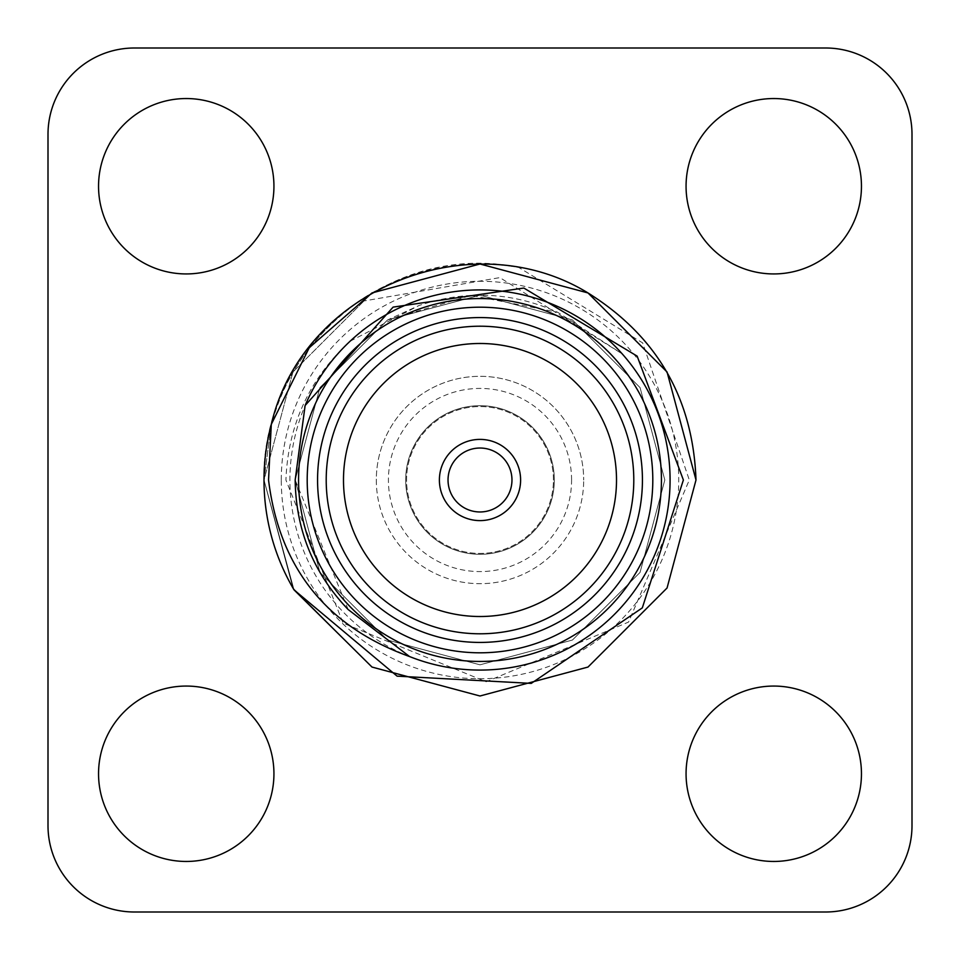 <?xml version="1.0" encoding="UTF-8"?>
<svg xmlns="http://www.w3.org/2000/svg" width="960" height="960" viewBox="0 0 960 960"><rect width="100%" height="100%" fill="white"/><g stroke="black" fill="none" stroke-linecap="round" stroke-linejoin="round"><path stroke-width="0.72" stroke-dasharray="4.8 3.6" d="M553.44 480A73.44 73.44 0 0 0 480 406.56A73.44 73.44 0 0 0 406.56 480A73.44 73.44 0 0 0 480 553.44A73.44 73.44 0 0 0 553.44 480A73.44 73.44 0 0 0 480 406.56A73.44 73.44 0 0 0 406.56 480A73.44 73.44 0 0 0 480 553.44A73.44 73.44 0 0 0 553.44 480M448.032 480A31.968 31.968 0 0 1 480 448.032A31.968 31.968 0 0 1 511.968 480A31.968 31.968 0 0 1 480 511.968A31.968 31.968 0 0 1 448.032 480M520.608 480A40.608 40.608 0 0 0 480 439.392A40.608 40.608 0 0 0 439.392 480A40.608 40.608 0 0 0 480 520.608A40.608 40.608 0 0 0 520.608 480M571.584 480A91.584 91.584 0 0 0 480 388.416A91.584 91.584 0 0 0 388.416 480A91.584 91.584 0 0 0 480 571.584A91.584 91.584 0 0 0 571.584 480M405.696 480A74.304 74.304 0 0 1 480 405.696A74.304 74.304 0 0 1 554.304 480A74.304 74.304 0 0 1 480 554.304A74.304 74.304 0 0 1 405.696 480A74.304 74.304 0 0 1 480 405.696A74.304 74.304 0 0 1 554.304 480A74.304 74.304 0 0 1 480 554.304A74.304 74.304 0 0 1 405.696 480M376.32 480A103.68 103.68 0 0 0 480 583.68A103.68 103.68 0 0 0 583.68 480A103.68 103.68 0 0 1 480 583.68A103.68 103.68 0 0 1 376.32 480A103.68 103.68 0 0 1 480 376.32A103.68 103.68 0 0 1 583.68 480A103.68 103.68 0 0 0 480 376.32A103.68 103.68 0 0 0 376.32 480M861.456 773.76A87.696 87.696 0 0 0 773.76 686.064A87.696 87.696 0 0 0 686.064 773.76A87.696 87.696 0 0 0 773.76 861.456A87.696 87.696 0 0 0 861.456 773.76M273.936 773.76A87.696 87.696 0 0 0 186.24 686.064A87.696 87.696 0 0 0 98.544 773.76A87.696 87.696 0 0 0 186.24 861.456A87.696 87.696 0 0 0 273.936 773.76M273.936 186.24A87.696 87.696 0 0 0 186.24 98.544A87.696 87.696 0 0 0 98.544 186.24A87.696 87.696 0 0 0 186.24 273.936A87.696 87.696 0 0 0 273.936 186.24M861.456 186.24A87.696 87.696 0 0 0 773.76 98.544A87.696 87.696 0 0 0 686.064 186.24A87.696 87.696 0 0 0 773.76 273.936A87.696 87.696 0 0 0 861.456 186.24M661.44 480A181.44 181.44 0 0 0 480 298.56A181.44 181.44 0 0 0 298.56 480A181.44 181.44 0 0 0 480 661.44A181.44 181.44 0 0 0 661.44 480A181.44 181.44 0 0 0 480 298.56A181.44 181.44 0 0 0 298.56 480A181.44 181.44 0 0 0 480 661.44A181.44 181.44 0 0 0 661.44 480A181.44 181.44 0 0 0 480 298.56A181.44 181.44 0 0 0 298.56 480A181.44 181.44 0 0 0 480 661.44A181.44 181.44 0 0 0 661.44 480A181.44 181.44 0 0 1 480 661.44A181.44 181.44 0 0 1 298.56 480M326.208 480A153.792 153.792 0 0 1 480 326.208A153.792 153.792 0 0 1 633.792 480A153.792 153.792 0 0 1 480 633.792A153.792 153.792 0 0 1 326.208 480M670.08 480A190.08 190.08 0 0 1 480 670.08A190.08 190.08 0 0 1 350.112 341.22C309.48 378.564 288.084 424.824 285.912 480L343.164 623.184L486.156 681.756L628.56 622.08L689.304 480L642.66 342.9L518.88 267.528A216 216 0 0 0 357.552 302.064L499.848 277.608L622.2 353.868A190.08 190.08 0 0 1 670.08 480M588 292.944L667.056 372L696 480L667.056 588L588 667.056L480 696L372 667.056L292.944 588L264 480L292.944 372L372 292.944L480 264L588 292.944L667.056 372L696 480L667.056 588L588 667.056L480 696L372 667.056L292.944 588L264 480L271.296 424.356L264 480L292.944 372L372 292.944L480 264L588 292.944L667.056 372L696 480L667.056 588L588 667.056L480 696L372 667.056L292.944 588L264 480L292.944 372L372 292.944L480 264L588 292.944L667.056 372L696 480L667.056 588L588 667.056L480 696L372 667.056L292.944 588L264 480C261.132 350.844 389.148 239.652 518.88 267.528M294.024 589.86L264 480L294.024 589.86C273.864 554.64 263.856 518.016 264 480C265.836 406.02 297.024 346.704 357.552 302.064M350.112 341.22L419.004 305.532C466.152 289.788 512.364 292.032 557.628 312.264L622.2 353.868M348.12 609.492L295.176 480L319.944 387.588L387.588 319.944L480 295.176L572.412 319.944L640.056 387.588L664.824 480L640.056 572.412L572.412 640.056L480 664.824L387.588 640.056L319.944 572.412L295.176 480L319.944 387.588L387.588 319.944L480 295.176L572.412 319.944L640.056 387.588L664.824 480L640.056 572.412L572.412 640.056L480 664.824L387.588 640.056L319.944 572.412L295.176 480L319.944 387.588L387.588 319.944L480 295.176L572.412 319.944L640.056 387.588L664.824 480L640.056 572.412L572.412 640.056L480 664.824L387.588 640.056L319.944 572.412L295.176 480L319.944 387.588L387.588 319.944L480 295.176L572.412 319.944L640.056 387.588L664.824 480L640.056 572.412L572.412 640.056L480 664.824L387.588 640.056L319.944 572.412L295.176 480L319.944 387.588L387.588 319.944L419.004 305.532M295.176 480L319.944 387.588L387.588 319.944L480 295.176L572.412 319.944L640.056 387.588L664.824 480L640.056 572.412L572.412 640.056L480 664.824L387.588 640.056L319.944 572.412L295.176 480L319.944 387.588L387.588 319.944L480 295.176L572.412 319.944L640.056 387.588L664.824 480L640.056 572.412L572.412 640.056L480 664.824L387.588 640.056L319.944 572.412L295.176 480L319.944 387.588L387.588 319.944L480 295.176L572.412 319.944L640.056 387.588L664.824 480L640.056 572.412L572.412 640.056L480 664.824L387.588 640.056L319.944 572.412L295.176 480L319.944 387.588L387.588 319.944L480 295.176L572.412 319.944L640.056 387.588L664.824 480L640.056 572.412L572.412 640.056L480 664.824L387.588 640.056L319.944 572.412L295.176 480L319.944 387.588L387.588 319.944L471.18 295.392L557.628 312.264M48 825.6L48 134.4A86.4 86.4 0 0 1 134.4 48L825.6 48A86.4 86.4 0 0 1 912 134.4L912 825.6A86.4 86.4 0 0 1 825.6 912L134.4 912A86.4 86.4 0 0 1 48 825.6M281.28 480A198.72 198.72 0 0 1 480 281.28A198.72 198.72 0 0 1 678.72 480A198.72 198.72 0 0 1 480 678.72A198.72 198.72 0 0 1 281.28 480"/><path stroke-width="1.44" d="M448.032 480A31.968 31.968 0 0 1 480 448.032A31.968 31.968 0 0 1 511.968 480A31.968 31.968 0 0 1 480 511.968A31.968 31.968 0 0 1 448.032 480M520.608 480A40.608 40.608 0 0 0 480 439.392A40.608 40.608 0 0 0 439.392 480A40.608 40.608 0 0 0 480 520.608A40.608 40.608 0 0 0 520.608 480M861.456 773.76A87.696 87.696 0 0 0 773.76 686.064A87.696 87.696 0 0 0 686.064 773.76A87.696 87.696 0 0 0 773.76 861.456A87.696 87.696 0 0 0 861.456 773.76M273.936 773.76A87.696 87.696 0 0 0 186.24 686.064A87.696 87.696 0 0 0 98.544 773.76A87.696 87.696 0 0 0 186.24 861.456A87.696 87.696 0 0 0 273.936 773.76M273.936 186.24A87.696 87.696 0 0 0 186.24 98.544A87.696 87.696 0 0 0 98.544 186.24A87.696 87.696 0 0 0 186.24 273.936A87.696 87.696 0 0 0 273.936 186.24M861.456 186.24A87.696 87.696 0 0 0 773.76 98.544A87.696 87.696 0 0 0 686.064 186.24A87.696 87.696 0 0 0 773.76 273.936A87.696 87.696 0 0 0 861.456 186.24M307.2 480A172.8 172.8 0 0 0 480 652.8A172.8 172.8 0 0 0 652.8 480A172.8 172.8 0 0 0 480 307.2A172.8 172.8 0 0 0 307.2 480M661.44 480A181.44 181.44 0 0 1 480 661.44A181.44 181.44 0 0 1 298.56 480A181.44 181.44 0 0 1 480 298.56A181.44 181.44 0 0 1 661.44 480M317.568 480A162.432 162.432 0 0 1 480 317.568A162.432 162.432 0 0 1 642.432 480A162.432 162.432 0 0 1 480 642.432A162.432 162.432 0 0 1 317.568 480M633.792 480A153.792 153.792 0 0 0 480 326.208A153.792 153.792 0 0 0 326.208 480A153.792 153.792 0 0 0 480 633.792A153.792 153.792 0 0 0 633.792 480M616.512 480A136.512 136.512 0 0 0 480 343.488A136.512 136.512 0 0 0 343.488 480A136.512 136.512 0 0 0 480 616.512A136.512 136.512 0 0 0 616.512 480M271.296 424.356L268.548 480C279.372 567.684 326.376 626.532 409.548 656.544A190.08 190.08 0 0 0 670.08 480A190.08 190.08 0 0 0 305.124 405.504L393.108 307.116L523.848 288.048L637.164 356.136L683.376 480L642.324 607.872L531.24 683.388L397.104 676.152L294.024 589.86A216 216 0 0 1 271.296 424.356C303.012 288.24 472.056 221.868 588 292.944C657.084 336.192 693.084 398.544 696 480L667.056 588L588 667.056L480 696L372 667.056L294.024 589.86L372 667.056L480 696L588 667.056L667.056 588L696 480L667.056 372L588 292.944L480 264L372 292.944L309.24 347.724L271.296 424.356L309.24 347.724L372 292.944L480 264L588 292.944M409.548 656.544L348.12 609.492C313.5 573.204 295.848 530.04 295.176 480L305.124 405.504M134.4 48L825.6 48A86.4 86.4 0 0 1 912 134.4L912 825.6A86.4 86.4 0 0 1 825.6 912L134.4 912A86.4 86.4 0 0 1 48 825.6L48 134.4A86.4 86.4 0 0 1 134.4 48"/></g></svg>
